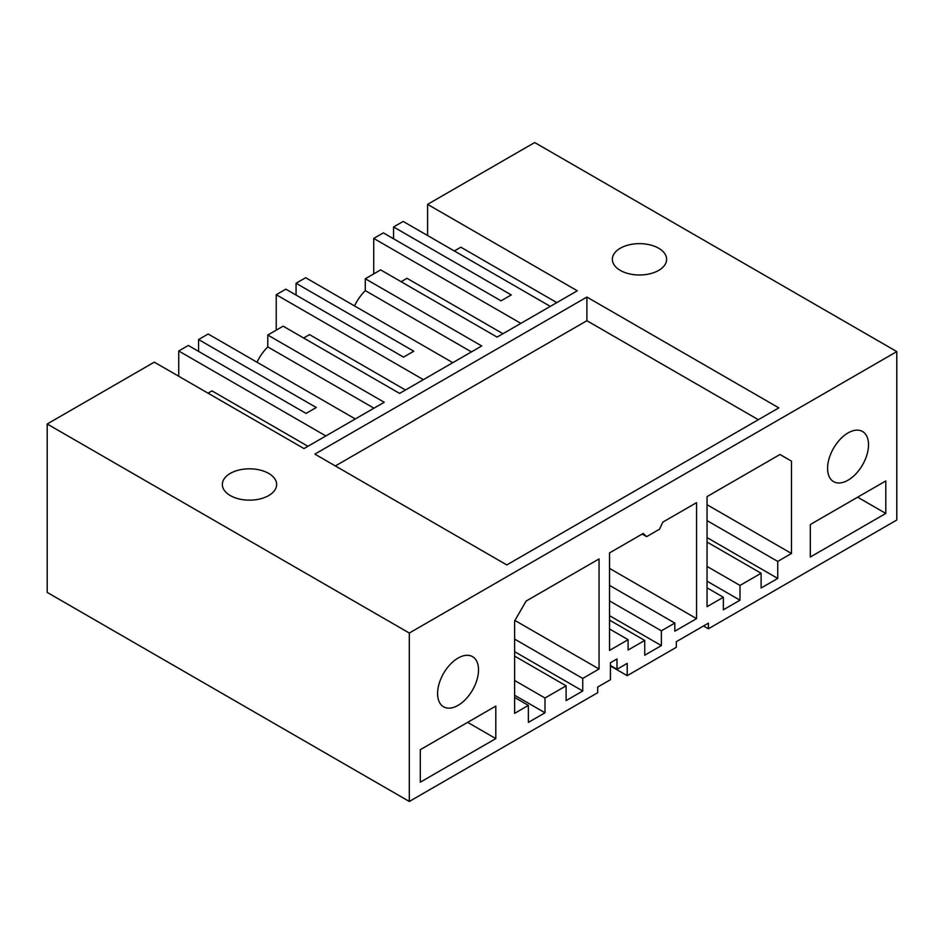 <?xml version="1.0" encoding="UTF-8"?>
<svg xmlns="http://www.w3.org/2000/svg" width="944" height="944" viewBox="0 0 944 944"><rect width="100%" height="100%" fill="white"/><g stroke="black" fill="none" stroke-linecap="round" stroke-linejoin="round"><path stroke-width="1.42" d="M703.528 625.978L708.401 628.787L896.8 520.014L896.8 351.593L534.693 142.532L427.597 204.364L577.303 290.787L497.075 337.102L380.644 269.89L365.293 278.751L365.293 290.61A32.568 18.809 120 0 0 354.543 305.939M502.963 333.716L407.006 278.303L401.117 281.701M520.876 323.367L373.73 238.419L373.73 273.878M550.305 306.375L403.159 221.427L393.565 226.961L393.565 238.785M373.73 238.419L383.335 232.873L501.04 300.841L511.282 294.929L393.565 226.961M556.83 302.611L460.873 247.21L454.347 250.974M427.597 204.364L427.597 235.528M708.401 628.787L708.401 623.158L676.341 641.672L676.341 647.301L627.217 675.656L627.217 663.384L616.987 669.296L616.987 658.947L610.426 662.735L610.426 679.727L597.694 687.067L597.694 692.707L409.307 801.468L47.2 592.407L47.2 423.986L154.297 362.154L304.003 448.577L384.22 402.262L267.789 335.037L283.141 326.176L399.583 393.4L481.723 345.976L365.293 278.751M610.426 665.968L627.217 675.656M423.384 379.653L276.238 294.705L285.831 289.159L403.548 357.127L413.779 351.215L296.062 283.259L296.062 295.071M296.062 283.259L305.667 277.713L452.801 362.673M777.738 578.412L777.738 561.42L791.497 553.479L791.497 461.144L779.98 454.489L707.044 496.603L707.044 606.673L723.364 597.257L723.364 609.812L739.99 600.207L739.99 585.433L761.112 573.244L761.112 588.018L777.738 578.412L707.044 537.596M761.112 573.244L707.044 542.033M739.99 585.433L707.044 566.412M739.99 600.207L707.044 581.185M723.364 597.257L707.044 587.829M791.497 461.144L779.98 454.489M777.738 561.42L707.044 520.604M791.497 553.479L707.044 504.721M896.8 351.593L409.307 633.035L47.2 423.986M409.307 801.468L409.307 633.035M437.579 693.545A28.957 16.721 120 0 0 443.538 706.773A28.957 16.721 120 0 0 465.864 699.067A28.957 16.721 120 0 0 478.525 669.91A28.957 16.721 120 0 0 472.484 656.623A28.957 16.721 120 0 0 450.194 664.434A28.957 16.721 120 0 0 437.579 693.545M674.807 623.075L661.366 630.828L661.366 645.602L644.74 655.207L644.74 640.433L628.102 650.038L628.102 639.69L609.553 650.404L609.553 552.889L643.218 533.454L646.652 536.64L659.455 529.254L662.889 522.091L696.554 502.656L696.554 618.639L674.807 631.194L674.807 623.075L609.553 585.398M566.105 685.828L566.105 700.601L582.743 690.996L582.743 678.441L599.051 669.013L599.051 558.942L526.127 601.057L514.61 620.999L514.61 713.345L528.369 705.404L528.369 722.396L544.995 712.791L544.995 698.017L566.105 685.828L514.61 656.092M868.527 444.742A28.957 16.721 120 0 0 862.486 431.467A28.957 16.721 120 0 0 840.184 439.279A28.957 16.721 120 0 0 827.581 468.377A28.957 16.721 120 0 0 833.528 481.605A28.957 16.721 120 0 0 855.854 473.912A28.957 16.721 120 0 0 868.527 444.742M885.791 480.944L810.306 524.522L810.306 557.031L885.791 513.442L885.791 480.944M495.801 738.609L495.801 706.1L420.304 749.689L420.304 782.187L495.801 738.609L467.646 722.349M586.897 297.065L778.824 407.879L506.798 564.925L314.871 454.123L586.897 297.065L586.897 320.712L758.351 419.702M335.344 465.947L586.897 320.712M230.301 495.565A27.14 15.67 0 0 0 259.883 498.963A27.14 15.67 0 0 0 276.639 484.484A27.14 15.67 0 0 0 268.686 473.404A27.14 15.67 0 0 0 239.103 470.006A27.14 15.67 0 0 0 222.347 484.484A27.14 15.67 0 0 0 230.301 495.565M658.676 248.237A27.14 15.67 0 0 0 629.105 244.838A27.14 15.67 0 0 0 612.349 259.317A27.14 15.67 0 0 0 620.291 270.397A27.14 15.67 0 0 0 649.873 273.795A27.14 15.67 0 0 0 666.629 259.317A27.14 15.67 0 0 0 658.676 248.237M257.039 362.225A32.568 18.809 120 0 1 267.789 346.908L373.954 408.197M267.789 346.908L267.789 335.037M405.46 390.002L309.502 334.601L303.614 337.999M599.051 669.013L514.928 620.444M582.743 678.441L514.61 639.1M582.743 690.996L514.61 651.655M544.995 698.017L514.61 680.471M544.995 712.791L514.61 695.244M528.369 705.404L514.61 697.463M198.57 351.369L198.57 339.545L316.287 407.513L306.045 413.413L188.328 345.457L178.735 350.991L325.881 435.951M307.968 446.288L211.999 390.887L208.034 393.176M178.735 376.255L178.735 350.991M198.57 339.545L208.164 334.011L355.31 418.959M616.987 669.296L610.426 665.508M644.74 640.433L609.553 620.114M628.102 639.69L609.553 628.975M646.652 536.64L642.18 534.056M696.554 618.639L609.553 568.406M661.366 630.828L609.553 600.903M365.293 290.61L471.445 351.9M276.238 294.705L276.238 330.164M661.366 645.602L609.553 615.677M857.648 497.193L885.791 513.442"/></g></svg>

